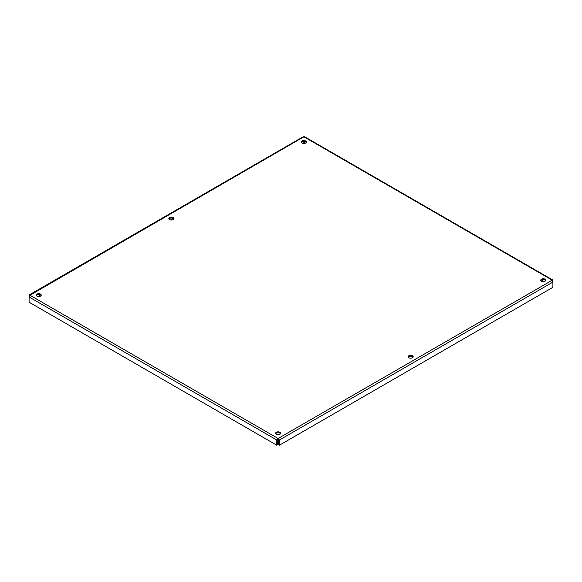 <?xml version="1.0" encoding="UTF-8"?>
<svg xmlns="http://www.w3.org/2000/svg" width="582" height="582" viewBox="0 0 582 582"><rect width="100%" height="100%" fill="white"/><g stroke="black" fill="none" stroke-linecap="round" stroke-linejoin="round"><path stroke-width="0.87" d="M169.558 219.574A2.495 1.44 180 0 1 168.824 218.556A2.495 1.44 180 0 1 171.326 217.115A2.495 1.44 180 0 1 173.822 218.556A2.495 1.44 180 0 1 172.279 219.887A2.495 1.44 180 0 1 169.558 219.574M173.698 219.007A2.495 1.44 0 0 0 171.326 218.017A2.495 1.44 0 0 0 168.955 219.007M408.913 357.763A2.495 1.44 180 0 1 408.178 356.744A2.495 1.44 180 0 1 410.674 355.304A2.495 1.44 180 0 1 413.176 356.744A2.495 1.44 180 0 1 411.634 358.076A2.495 1.44 180 0 1 408.913 357.763M413.045 357.195A2.495 1.44 0 0 0 410.674 356.206A2.495 1.44 0 0 0 408.302 357.195M276.326 434.31A2.495 1.44 180 0 1 275.599 433.292A2.495 1.44 180 0 1 278.094 431.844A2.495 1.44 180 0 1 280.597 433.292A2.495 1.44 180 0 1 279.054 434.623A2.495 1.44 180 0 1 276.326 434.31M280.466 433.743A2.495 1.44 0 0 0 278.094 432.753A2.495 1.44 0 0 0 275.723 433.743M541.493 281.222A2.495 1.44 180 0 1 540.758 280.197A2.495 1.44 180 0 1 543.253 278.756A2.495 1.44 180 0 1 545.756 280.197A2.495 1.44 180 0 1 544.214 281.535A2.495 1.44 180 0 1 541.493 281.222M545.625 280.655A2.495 1.44 0 0 0 543.253 279.666A2.495 1.44 0 0 0 540.882 280.655M302.138 143.034A2.495 1.44 180 0 1 301.403 142.008A2.495 1.44 180 0 1 303.906 140.568A2.495 1.44 180 0 1 306.401 142.008A2.495 1.44 180 0 1 304.859 143.347A2.495 1.44 180 0 1 302.138 143.034M306.278 142.466A2.495 1.44 0 0 0 303.906 141.477A2.495 1.44 0 0 0 301.534 142.466M36.979 296.122A2.495 1.44 180 0 1 36.244 295.103A2.495 1.44 180 0 1 38.747 293.655A2.495 1.44 180 0 1 41.242 295.103A2.495 1.44 180 0 1 39.7 296.434A2.495 1.44 180 0 1 36.979 296.122M41.118 295.554A2.495 1.44 0 0 0 38.747 294.565A2.495 1.44 0 0 0 36.375 295.554M278.094 439.403L278.654 439.534L277.541 439.534L278.094 439.403L278.094 438.501L276.756 439.992L276.756 445.201L29.1 302.211L29.1 297.002L29.726 295.103L29.1 295.46L29.1 296.376M29.1 297.002L276.756 439.992L277.541 439.534L277.541 444.743L276.756 445.201M552.9 281.477L552.9 280.56L552.274 280.197L552.9 282.103L552.9 287.312L279.433 445.201L279.433 439.992L278.094 438.501L552.274 280.197L303.906 136.799L304.779 136.835L552.791 280.029M278.618 439.519L278.654 444.743L279.433 445.201M278.683 439.556L279.433 439.992L552.9 282.103M552.645 280.706L552.274 280.197M304.459 141.513L304.699 143.376M541.493 280.088L544.054 281.564M29.209 294.928L303.033 136.835L303.906 136.799L29.355 295.605M37.946 296.464L40.507 294.987M170.526 219.923L173.087 218.439M303.106 143.376L303.346 141.513M29.726 295.103L278.094 438.501"/></g></svg>
